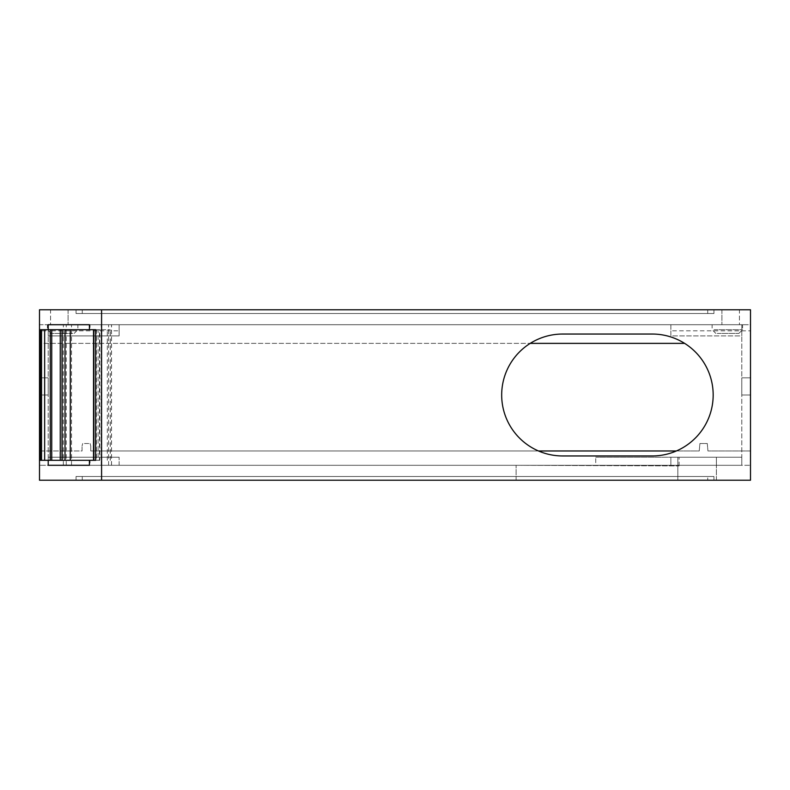 <?xml version="1.0" encoding="UTF-8"?>
<svg xmlns="http://www.w3.org/2000/svg" width="790" height="790" viewBox="0 0 790 790"><rect width="100%" height="100%" fill="white"/><g stroke="black" fill="none" stroke-linecap="round" stroke-linejoin="round"><path stroke-width="0.59" stroke-dasharray="3.95 2.96" d="M713.982 324.71L742.6 324.71L713.982 324.71M713.982 329.687L742.6 329.687L713.982 329.687M717.261 333.42L738.867 333.42L717.261 333.42M538.513 450.981L90.761 450.981L90.761 446.004L90.761 450.981L699.239 450.981L699.91 443.516L707.287 443.516L707.949 450.981L750.5 450.981L750.5 480.221L39.5 480.221L39.5 324.71L750.5 324.71L750.5 343.374L750.5 309.779L39.5 309.779L39.5 343.374L530.228 343.374M684.624 343.374L39.5 343.374L39.5 324.71L750.5 324.71L750.5 465.29L750.5 450.981L707.949 450.981L707.287 443.516L699.91 443.516L699.239 450.981L676.339 450.981M76.018 324.71L47.4 324.71L76.018 324.71M39.5 450.981L82.051 450.981L82.051 446.004L82.051 450.981L39.5 450.981M82.713 443.516L82.051 446.004L82.713 443.516L90.09 443.516L82.713 443.516M90.761 446.004L90.09 443.516L90.761 446.004M82.269 476.488L713.953 476.488L76.047 476.488L713.953 476.488L76.047 476.488L713.953 476.488L76.047 476.488L713.953 476.488L76.047 476.488L677.85 476.488L76.047 476.488L677.85 476.488L82.269 476.488L82.269 480.221L707.721 480.221L76.047 480.221L716.412 480.221L76.047 480.221L713.953 480.221L76.047 480.221L713.953 480.221L76.047 480.221L713.953 480.221L76.047 480.221L713.953 480.221L82.269 480.221L82.269 476.488M72.739 333.42L51.133 333.42L72.739 333.42M90.03 324.71L89.408 324.71L90.03 324.71L90.03 329.687L89.408 329.687L90.03 329.687M89.408 465.29L90.03 465.29L89.408 465.29M76.018 329.687L47.4 329.687L76.018 329.687M48.21 331L48.21 377.827L39.5 377.827L48.21 377.827L48.21 395L39.5 395L48.21 395L48.21 457.203L119.122 457.203L48.21 457.203L48.21 465.29L48.21 324.71L48.21 335.908L48.21 330.822L39.5 330.822M90.03 460.313L89.408 460.313L90.03 460.313L90.03 465.29M99.461 460.313L95.669 460.313L99.461 460.313L99.461 329.687L95.669 329.687L99.461 329.687M93.882 329.687L93.655 460.313L98.088 460.313L98.088 329.687L110.294 329.687L40.547 329.687M93.655 329.687L98.088 329.687M98.088 460.313L99.876 460.313L99.876 329.687M99.876 460.313L40.547 460.313M110.294 460.313L110.294 329.687M107.322 460.313L107.322 329.687M716.412 457.203L595.739 457.203L716.412 457.203L716.412 465.29L716.412 457.203M679.094 465.912L679.094 457.203L679.094 465.29L716.412 465.29L677.85 465.29L677.85 457.203L677.85 465.29L595.739 465.29L595.739 457.203L595.739 465.29L679.094 465.29L679.094 465.912L516.117 465.29L679.094 465.912M716.412 465.912L716.412 465.29L716.412 465.912M677.85 465.912L677.85 480.221L677.85 465.912M119.122 465.29L670.878 465.29L670.878 457.203L670.878 465.29L741.79 465.29L48.21 465.29L119.122 465.29L119.122 457.203L119.122 465.29L39.5 465.29L750.5 465.29L741.79 465.29L741.79 324.71L48.21 324.71L119.122 324.71L119.122 330.812L48.21 330.812M739.43 309.779L721.912 309.779L739.43 309.779L739.43 324.71L721.912 324.71L739.43 324.71L739.43 309.779M50.57 309.779L68.088 309.779L50.57 309.779L50.57 324.71L68.088 324.71L50.57 324.71L50.57 309.779M82.269 309.779L707.721 309.779L76.047 309.779L707.721 309.779L76.047 309.779L707.721 309.779L76.047 309.779L707.721 309.779L76.047 309.779L707.721 309.779L76.047 309.779L707.721 309.779L76.047 309.779L707.721 309.779L76.047 309.779L82.269 309.779L82.269 313.512L76.047 313.512L713.953 313.512L76.047 313.512L713.953 313.512L76.047 313.512L713.953 313.512L76.047 313.512L713.953 313.512L76.047 313.512L713.953 313.512L76.047 313.512L713.953 313.512L82.269 313.512L82.269 309.779M713.953 313.512L713.953 309.779L713.953 313.512L713.953 309.779L713.953 313.512L713.953 309.779L713.953 313.512L713.953 309.779L707.721 309.779L713.953 309.779L707.721 309.779L713.953 309.779L707.721 309.779L713.953 309.779L707.721 309.779L707.721 313.512L713.953 313.512L707.721 313.512L707.721 309.779M119.122 330.812L119.122 335.908L48.21 335.908L119.122 335.908L119.122 324.71M110.235 460.313L110.235 329.687M108.595 465.29L108.595 324.71M562.638 455.958L652.214 455.958A60.958 60.958 0 0 0 713.173 395A60.958 60.958 0 0 0 652.214 334.042L562.638 334.042A60.958 60.958 0 0 0 501.68 395A60.958 60.958 0 0 0 562.638 455.958M716.412 480.221L716.412 465.29L716.412 480.221M516.117 480.221L516.117 465.29L516.117 480.221M677.85 480.221L677.85 476.488L677.85 480.221M670.878 330.812L670.878 335.908L741.79 335.908L741.79 324.71L670.878 324.71L670.878 330.812L750.5 330.822M68.088 309.779L68.088 324.71L68.088 309.779M721.912 309.779L721.912 324.71L721.912 309.779M63.358 465.29L63.358 324.71M66.251 465.29L66.251 324.71M71.525 465.29L71.525 324.71M111.538 465.29L111.538 324.71M111.479 465.29L111.479 324.71M101.219 465.29L101.219 324.71M741.79 330.822L741.79 377.827L750.5 377.827L741.79 377.827L741.79 395L750.5 395L741.79 395L741.79 457.203L670.878 457.203L741.79 457.203L741.79 465.29L670.878 465.29M741.79 331L741.79 335.908L670.878 335.908L670.878 324.71M707.721 476.488L713.953 476.488L707.721 476.488L707.721 480.221L707.721 476.488M96.35 329.687L96.35 460.313M738.867 333.42L742.6 329.687L742.6 324.71M715.849 333.42L712.116 329.687L712.116 324.71M76.047 476.488L76.047 480.221M713.953 476.488L713.953 480.221M51.133 333.42L47.4 329.687L47.4 324.71M74.151 333.42L77.884 329.687L77.884 324.71M76.047 309.779L76.047 313.512"/><path stroke-width="1.19" d="M89.408 324.71L48.21 324.71L89.408 324.71L89.408 329.687L48.21 329.687L48.21 324.71L48.21 329.687L40.547 329.687L40.547 460.313L48.21 460.313L48.21 465.29L89.408 465.29L48.21 465.29L48.21 460.313L95.669 460.313L93.882 460.313L93.882 329.687L95.669 329.687L95.669 460.313M538.513 450.981L676.339 450.981M89.408 465.29L89.408 460.313M70.28 460.313L70.28 329.687M65.007 460.313L65.007 329.687M62.114 460.313L62.114 329.687M62.035 460.313L62.035 329.687M60.257 460.313L60.257 329.687M44.655 460.313L44.655 329.687M101.584 309.779L39.5 309.779L39.5 480.221L101.584 480.221L101.584 309.779L750.5 309.779L750.5 480.221L101.584 480.221M89.408 329.687L95.669 329.687M530.228 343.374L684.624 343.374M562.638 455.958A60.958 60.958 0 0 1 501.68 395A60.958 60.958 0 0 1 562.638 334.042L652.214 334.042A60.958 60.958 0 0 1 713.173 395A60.958 60.958 0 0 1 652.214 455.958L562.638 455.958M707.721 309.779L713.953 309.779M51.725 460.313L51.725 329.687M50.214 329.687L50.214 460.313M41.544 460.313L41.544 329.687M93.526 329.687L93.526 460.313"/></g></svg>
